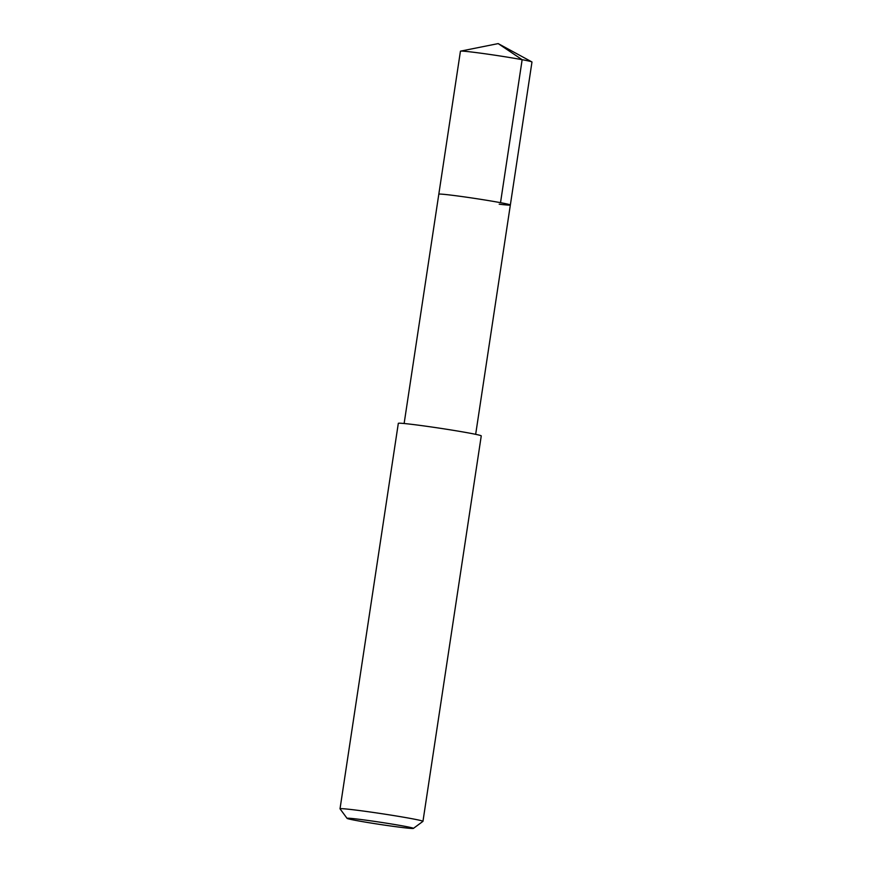 <?xml version="1.0" encoding="UTF-8"?>
<svg xmlns="http://www.w3.org/2000/svg" width="872" height="872" viewBox="0 0 872 872"><rect width="100%" height="100%" fill="white"/><g stroke="black" fill="none" stroke-linecap="round" stroke-linejoin="round"><path stroke-width="1.31" d="M475.665 434.332L531.975 62.021A36.177 1.199 -171.4 0 0 531.833 61.89A36.177 1.199 -171.4 0 0 508.888 57.389A36.177 1.199 -171.4 0 0 471.578 52.015A36.177 1.199 -171.4 0 0 460.601 51.121A36.177 1.199 -171.4 0 0 460.438 51.197L438.812 194.184A36.177 1.199 8.6 0 1 449.952 195.001A36.177 1.199 8.6 0 1 488.778 200.625A36.177 1.199 8.6 0 1 510.349 205.007A36.177 1.199 8.6 0 1 499.209 204.201M510.349 205.007A36.177 1.199 -171.4 0 0 488.778 200.625A36.177 1.199 -171.4 0 0 449.952 195.001A36.177 1.199 -171.4 0 0 438.812 194.184L404.128 423.509M422.964 821.337L481.257 435.891A41.943 1.395 -171.4 0 0 456.252 430.812A41.943 1.395 -171.4 0 0 411.235 424.283A41.943 1.395 -171.4 0 0 398.319 423.345L340.026 808.791A41.943 1.395 8.6 0 1 352.942 809.728A41.943 1.395 8.6 0 1 397.959 816.257A41.943 1.395 8.6 0 1 422.964 821.337A41.943 1.395 8.6 0 1 422.942 821.37L413.393 828.4A33.55 1.112 8.6 0 1 403.082 827.615A33.55 1.112 8.6 0 1 367.581 822.481A33.55 1.112 8.6 0 1 347.078 818.372A33.55 1.112 8.6 0 1 357.4 819.081A33.55 1.112 8.6 0 1 393.915 824.389A33.55 1.112 8.6 0 1 413.393 828.4M347.078 818.372L340.047 808.835A41.943 1.395 8.6 0 1 340.026 808.791M531.833 61.89L498.174 43.6L522.143 59.699L500.517 202.685M498.174 43.6L460.601 51.121"/></g></svg>
